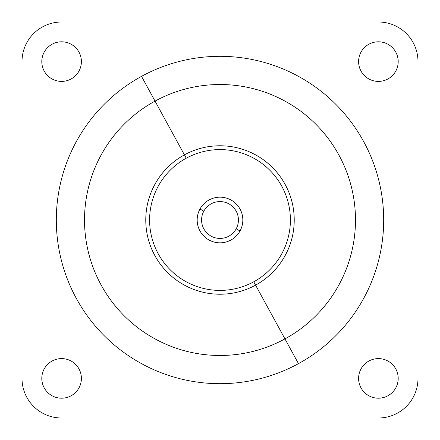 <?xml version="1.0" encoding="UTF-8"?>
<svg xmlns="http://www.w3.org/2000/svg" width="440" height="440" viewBox="0 0 440 440"><rect width="100%" height="100%" fill="white"/><g stroke="black" fill="none" stroke-linecap="round" stroke-linejoin="round"><path stroke-width="0.66" d="M61.6 22L220 22L61.6 22A39.6 39.6 0 0 0 22 61.6L22 378.4L22 61.6A39.6 39.6 0 0 1 61.6 22L378.4 22L61.6 22M61.6 418L378.4 418L61.6 418A39.6 39.6 0 0 1 22 378.4L22 61.6L22 378.4A39.6 39.6 0 0 0 61.6 418L220 418L61.6 418M418 378.4L418 61.6L418 378.4A39.6 39.6 0 0 1 378.4 418L220 418L378.4 418A39.6 39.6 0 0 0 418 378.4L418 220L418 378.4M378.4 22L220 22L378.4 22A39.6 39.6 0 0 1 418 61.6A39.6 39.6 0 0 0 378.4 22M358.6 61.6A19.8 19.8 0 0 0 378.4 81.4A19.8 19.8 0 0 0 398.2 61.6A19.8 19.8 0 0 0 378.4 41.8A19.8 19.8 0 0 0 358.6 61.6A19.8 19.8 0 0 1 378.4 41.8A19.8 19.8 0 0 1 398.2 61.6A19.8 19.8 0 0 1 378.4 81.4A19.8 19.8 0 0 1 358.6 61.6M81.4 61.6A19.8 19.8 0 0 0 61.6 41.8A19.8 19.8 0 0 0 41.8 61.6A19.8 19.8 0 0 0 61.6 81.4A19.8 19.8 0 0 0 81.4 61.6A19.8 19.8 0 0 1 61.6 81.4A19.8 19.8 0 0 1 41.8 61.6A19.8 19.8 0 0 1 61.6 41.8A19.8 19.8 0 0 1 81.4 61.6M358.6 378.4A19.8 19.8 0 0 0 378.4 398.2A19.8 19.8 0 0 0 398.2 378.4A19.8 19.8 0 0 0 378.4 358.6A19.8 19.8 0 0 0 358.6 378.4A19.8 19.8 0 0 1 378.4 358.6A19.8 19.8 0 0 1 398.2 378.4A19.8 19.8 0 0 1 378.4 398.2A19.8 19.8 0 0 1 358.6 378.4M81.4 378.4A19.8 19.8 0 0 0 61.6 358.6A19.8 19.8 0 0 0 41.8 378.4A19.8 19.8 0 0 0 61.6 398.2A19.8 19.8 0 0 0 81.4 378.4A19.8 19.8 0 0 1 61.6 398.2A19.8 19.8 0 0 1 41.8 378.4A19.8 19.8 0 0 1 61.6 358.6A19.8 19.8 0 0 1 81.4 378.4M418 61.6L418 220L418 61.6M199.969 209.055A22.825 22.825 0 0 1 230.945 199.969A22.825 22.825 0 0 1 240.031 230.945L236.17 228.833A18.425 18.425 0 0 0 228.833 203.83A18.425 18.425 0 0 0 203.83 211.167L199.969 209.055L203.83 211.167A18.425 18.425 0 0 0 211.167 236.17A18.425 18.425 0 0 0 236.17 228.833L240.031 230.945A22.825 22.825 0 0 1 209.055 240.031A22.825 22.825 0 0 1 199.969 209.055A22.825 22.825 0 0 0 209.055 240.031A22.825 22.825 0 0 0 240.031 230.945A22.825 22.825 0 0 0 230.945 199.969A22.825 22.825 0 0 0 199.969 209.055M203.83 211.167A18.425 18.425 0 0 1 228.833 203.83A18.425 18.425 0 0 1 236.17 228.833A18.425 18.425 0 0 1 211.167 236.17A18.425 18.425 0 0 1 203.83 211.167M186.247 158.219A70.4 70.4 0 0 1 281.782 186.247A70.4 70.4 0 0 1 253.754 281.782A70.4 70.4 0 0 1 158.219 253.754A70.4 70.4 0 0 1 186.247 158.219A70.4 70.4 0 0 0 158.219 253.754A70.4 70.4 0 0 0 253.754 281.782A70.4 70.4 0 0 0 281.782 186.247A70.4 70.4 0 0 0 186.247 158.219L184.415 154.858A74.228 74.228 0 0 1 285.142 184.415A74.228 74.228 0 0 1 255.585 285.142L253.754 281.782L255.585 285.142A74.228 74.228 0 0 1 154.858 255.585A74.228 74.228 0 0 1 184.415 154.858L186.247 158.219M155.045 101.101A135.487 135.487 0 0 1 338.899 155.045A135.487 135.487 0 0 1 284.955 338.899L255.585 285.142A74.228 74.228 0 0 0 285.142 184.415A74.228 74.228 0 0 0 184.415 154.858L155.045 101.101L184.415 154.858A74.228 74.228 0 0 0 154.858 255.585A74.228 74.228 0 0 0 255.585 285.142L284.955 338.899A135.487 135.487 0 0 1 101.101 284.955A135.487 135.487 0 0 1 155.045 101.101L141.526 76.357A163.68 163.68 0 0 1 363.644 141.526A163.68 163.68 0 0 1 298.474 363.644L284.955 338.899A135.487 135.487 0 0 0 338.899 155.045A135.487 135.487 0 0 0 155.045 101.101A135.487 135.487 0 0 0 101.101 284.955A135.487 135.487 0 0 0 284.955 338.899L298.474 363.644A163.68 163.68 0 0 1 76.357 298.474A163.68 163.68 0 0 1 141.526 76.357L155.045 101.101M298.474 363.644A163.68 163.68 0 0 0 363.644 141.526A163.68 163.68 0 0 0 141.526 76.357A163.68 163.68 0 0 0 76.357 298.474A163.68 163.68 0 0 0 298.474 363.644"/></g></svg>

